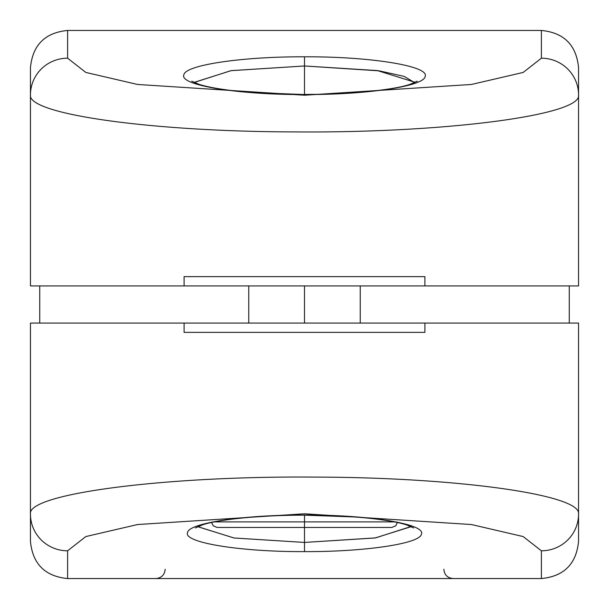 <?xml version="1.0" encoding="UTF-8"?>
<svg xmlns="http://www.w3.org/2000/svg" width="609" height="609" viewBox="0 0 609 609"><rect width="100%" height="100%" fill="white"/><g stroke="black" fill="none" stroke-linecap="round" stroke-linejoin="round"><path stroke-width="0.91" d="M30.45 67.607C32.635 45.058 45.02 32.673 67.607 30.45C45.058 32.635 32.673 45.02 30.45 67.607L30.45 94.913C27.108 114.355 152.905 131.704 294.543 131.902C443.108 133.211 582.432 115.36 578.55 94.913A37.157 36.715 180 0 0 541.393 58.198L541.393 30.45L541.393 58.198L523.177 72.433L471.45 84.461L304.5 95.217L137.55 84.461L85.823 72.433L67.607 58.198A37.157 36.715 180 0 0 30.45 94.913L30.45 285.918L184.093 285.918L30.45 285.918L30.45 94.913C27.108 114.355 152.905 131.704 294.543 131.902C443.108 133.211 582.432 115.36 578.55 94.913L578.55 67.607L578.55 94.913A37.157 36.715 180 0 0 541.393 58.198L523.177 72.433L471.45 84.461L304.5 95.217L137.55 84.461L85.823 72.433L67.607 58.198L67.607 30.45L541.393 30.45C563.942 32.635 576.327 45.02 578.55 67.607C576.327 45.02 563.942 32.635 541.393 30.45C563.98 32.673 576.365 45.058 578.55 67.607C576.365 45.058 563.98 32.673 541.393 30.45L67.607 30.45C45.02 32.673 32.635 45.058 30.45 67.607C32.673 45.02 45.058 32.635 67.607 30.45L67.607 58.198A37.157 36.715 180 0 0 30.45 94.913L30.45 94.875M578.55 541.393C576.327 563.98 563.942 576.365 541.393 578.55L67.607 578.55C45.02 576.327 32.635 563.942 30.45 541.393L30.45 514.087A37.157 36.715 0 0 0 67.607 550.802L85.823 536.567L137.55 524.539L304.5 513.783L471.45 524.539L523.177 536.567L541.393 550.802A37.157 36.715 0 0 0 578.55 514.087L578.55 323.082L424.907 323.082L578.55 323.082L578.55 541.393C576.365 563.942 563.98 576.327 541.393 578.55L541.393 550.802L541.393 578.55C563.98 576.327 576.365 563.942 578.55 541.393C576.327 563.98 563.942 576.365 541.393 578.55L67.607 578.55C45.058 576.365 32.673 563.98 30.45 541.393C32.635 563.942 45.02 576.327 67.607 578.55L67.607 550.802L85.823 536.567L137.55 524.539L304.5 513.783L471.45 524.539L523.177 536.567L541.393 550.802A37.157 36.715 0 0 0 578.55 514.087L578.55 514.125M578.55 94.913L578.55 285.918L424.907 285.918L578.55 285.918L578.55 94.913M569.263 323.082L569.263 285.918L569.263 323.082M39.737 285.918L39.737 323.082L39.737 285.918M30.45 514.087L30.45 323.082L184.093 323.082L30.45 323.082L30.45 514.087A37.157 36.715 0 0 0 67.607 550.802L67.607 578.55C45.058 576.365 32.673 563.98 30.45 541.393L30.45 514.087C26.568 493.64 165.876 475.789 314.442 477.098C456.088 477.296 581.899 494.637 578.55 514.087C581.899 494.637 456.088 477.296 314.442 477.098C165.876 475.789 26.568 493.64 30.45 514.087M184.093 285.918L424.907 285.918L424.907 276.631L184.093 276.631L184.093 285.918L184.093 276.631L424.907 276.631L424.907 285.918L184.093 285.918M304.5 56.804C243.021 56.538 185.182 64.927 183.857 74.816C178.947 85.321 239.131 94.867 304.5 94.54C365.979 94.806 423.818 86.417 425.143 76.521C430.053 66.023 369.861 56.477 304.5 56.804C243.021 56.538 185.182 64.927 183.857 74.816C178.947 85.321 239.131 94.867 304.5 94.54C365.979 94.806 423.818 86.417 425.143 76.521C430.053 66.023 369.861 56.477 304.5 56.804L304.5 65.978L304.5 56.804M193.936 82.436L231.184 70.636L304.5 65.978L304.5 94.54L252.446 92.56C228.253 90.634 210.516 87.924 199.227 84.415L191.728 81.172M415.498 83.106L404.148 76.391L379.285 70.857L304.5 65.978L377.367 70.568L414.904 82.238M304.5 94.54L304.5 65.978L230.872 70.682L193.837 82.58M304.5 285.918L304.5 323.082L304.5 285.918M424.907 323.082L184.093 323.082L184.093 332.369L424.907 332.369L424.907 323.082L424.907 332.369L184.093 332.369L184.093 323.082L424.907 323.082M411.273 526.625L375.068 537.975L304.5 542.436L304.5 551.617C364.091 551.876 420.149 543.746 421.436 534.154C426.186 523.976 367.859 514.727 304.5 515.039C244.909 514.78 188.851 522.918 187.564 532.502C182.814 542.68 241.149 551.929 304.5 551.617C364.091 551.876 420.149 543.746 421.436 534.154C426.186 523.976 367.859 514.727 304.5 515.039C244.909 514.78 188.851 522.918 187.564 532.502C182.814 542.68 241.149 551.929 304.5 551.617L304.5 542.436L234.13 537.998L197.803 526.716M304.5 515.039L304.5 521.883L304.5 515.153L354.933 516.965C378.372 518.83 395.538 521.456 406.454 524.844L413.61 527.927M197.727 526.625L233.932 537.975L304.5 542.436L304.5 527.455L304.5 542.436L375.593 537.892L411.448 526.389M397.365 522.507L395.797 525.795L391.823 527.455L304.5 527.455L304.5 521.883L394.327 521.883L214.672 521.883L304.5 521.883L304.5 527.455L217.177 527.455L213.203 525.795L211.635 522.507M443.847 569.263C444.395 574.904 447.493 578.002 453.134 578.55M165.153 569.263C164.605 574.904 161.507 578.002 155.866 578.55M417.272 81.172L409.979 84.346C396.451 89.135 356.6 94.387 304.5 94.433M248.761 285.918L248.761 323.082M360.239 285.918L360.239 323.082M195.39 527.927L202.348 524.912C215.411 520.284 254.022 515.191 304.5 515.153"/></g></svg>

